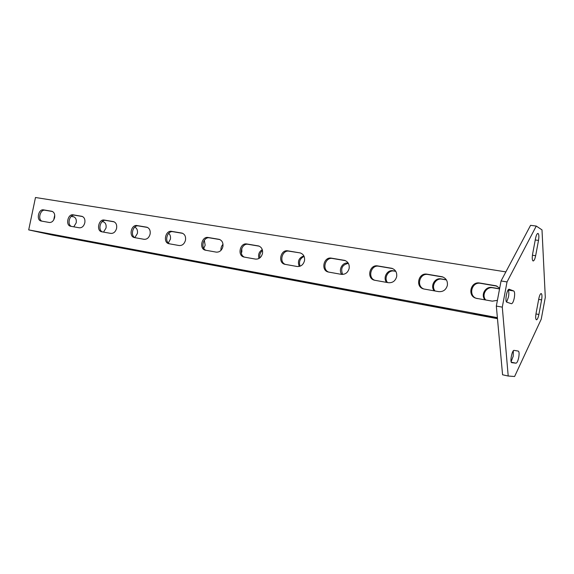<?xml version="1.0" encoding="UTF-8"?>
<svg xmlns="http://www.w3.org/2000/svg" width="574" height="574" viewBox="0 0 574 574"><rect width="100%" height="100%" fill="white"/><g stroke="black" fill="none" stroke-linecap="round" stroke-linejoin="round"><path stroke-width="0.86" d="M513.357 350.8L513.213 356.21L511.125 361.677M518.745 357.365C517.963 361.003 517.052 362.94 516.004 363.191L511.786 362.675C509.626 362.538 512.073 349.717 514.125 350.384L518.286 351.087C519.176 351.64 519.327 353.735 518.745 357.365M508.076 290.085C508.93 291.068 509.066 293.357 508.485 296.945L506.634 302.053M514.282 297.956C513.493 301.63 512.553 303.553 511.448 303.725L506.892 302.218C504.582 301.809 506.964 288.543 509.217 289.274L513.759 290.989C514.727 291.764 514.9 294.089 514.282 297.956M536.267 226.063L542 229.88L545.3 297.339L541.232 319.187L514.605 376.501L508.205 376.027L502.293 307.147L496.331 306.071L501.059 280.951L530.577 225.331L536.267 226.063L507.029 281.934L502.293 307.147M501.059 280.951L507.029 281.934M508.205 376.027L502.573 374.779L496.331 306.071M536.03 313.548L538.785 298.789C539.488 295.459 540.292 293.716 541.189 293.551C542.05 294.11 542.186 296.22 541.605 299.879L538.886 314.473C538.175 317.853 537.357 319.625 536.432 319.797C535.592 319.252 535.456 317.171 536.03 313.548M532.615 254.045L535.506 238.583C536.202 235.283 537.013 233.553 537.953 233.403C538.95 234.034 539.13 236.373 538.505 240.427L535.65 255.717C534.939 259.068 534.107 260.818 533.153 260.983C532.17 260.366 531.99 258.056 532.615 254.045M54.616 217.568C55.082 214.217 54.157 212.122 51.854 211.275L43.545 209.876C38.501 208.757 35.99 220.179 41.106 221.012L49.342 222.482C51.897 222.583 53.655 220.947 54.616 217.568M84.816 222.784C85.282 219.354 84.299 217.194 81.881 216.312L73.135 214.841C67.832 213.664 65.264 225.367 70.631 226.256L79.298 227.799C81.989 227.921 83.826 226.242 84.816 222.784M116.608 228.273C117.067 224.757 116.027 222.533 113.48 221.614L104.267 220.057C98.685 218.83 96.059 230.827 101.706 231.781L110.839 233.403C113.666 233.532 115.589 231.824 116.608 228.273M150.115 234.056C150.582 230.447 149.47 228.165 146.786 227.196L137.057 225.56C131.181 224.276 128.49 236.574 134.438 237.593L144.074 239.308C147.052 239.458 149.068 237.708 150.115 234.056M185.495 240.162C185.954 236.459 184.771 234.106 181.944 233.094L171.655 231.358C165.456 230.009 162.7 242.637 168.964 243.728L179.153 245.536C182.295 245.708 184.412 243.914 185.495 240.162M222.891 246.619C223.358 242.824 222.095 240.391 219.11 239.329L208.211 237.493C201.661 236.072 198.841 249.044 205.449 250.207L216.233 252.122C219.555 252.316 221.779 250.479 222.891 246.619M262.497 253.457C262.957 249.554 261.608 247.042 258.451 245.93L246.892 243.979C239.961 242.486 237.062 255.81 244.058 257.059L255.495 259.096C259.01 259.312 261.342 257.432 262.497 253.457M304.507 260.711C304.966 256.7 303.524 254.103 300.18 252.926L287.89 250.852C280.543 249.281 277.572 262.985 284.969 264.327L297.124 266.494C300.855 266.731 303.316 264.801 304.507 260.711M285.429 264.413C278.749 262.196 282.193 249.69 289.074 251.197L299.815 252.854M349.143 268.417C349.602 264.291 348.059 261.608 344.522 260.366L331.428 258.149C323.628 256.499 320.565 270.591 328.414 272.04L341.351 274.35C345.311 274.616 347.909 272.636 349.143 268.417M328.78 272.119C321.67 269.787 325.221 256.901 332.533 258.487L345.376 260.646M396.67 276.625C397.122 272.377 395.472 269.593 391.712 268.28L377.735 265.92C369.441 264.169 366.291 278.677 374.621 280.248L388.426 282.709C392.645 283.004 395.393 280.98 396.67 276.625M374.879 280.306C367.31 277.859 370.976 264.564 378.761 266.243L392.63 268.582M447.368 285.378C447.813 281.009 446.041 278.125 442.059 276.725L427.092 274.193C418.259 272.341 415.002 287.287 423.87 288.995L438.629 291.628C443.128 291.958 446.041 289.877 447.368 285.378M423.985 289.023C415.92 286.426 419.738 272.736 428.032 274.508L443.071 277.07M73.788 226.823L76.206 222.82C76.651 219.562 75.725 217.517 73.443 216.692L71.276 216.319M103.528 232.104L106.039 228.007C106.477 224.671 105.501 222.576 103.112 221.708L102.215 221.55M134.883 237.586L137.394 233.46C137.839 230.332 136.949 228.215 134.739 227.125M168.326 242.981L170.392 239.2C170.808 236.703 170.241 234.752 168.691 233.331M203.763 248.32L205.169 245.249L204.308 240.276M241.353 253.234L241.869 251.627L241.769 248.348M499.717 288.083L495.871 285.759L479.807 283.032C470.386 281.073 467.014 296.478 476.463 298.337L492.291 301.156L497.407 300.353M477.303 298.595C467.875 296.744 471.24 281.375 480.639 283.341L497.07 286.168M46.759 233.64L64.396 237.048L46.759 233.64M75.883 239.107L94.222 242.644L75.883 239.107M106.491 244.847L125.598 248.535L106.491 244.847M138.707 250.888L158.646 254.734L138.707 250.888M172.659 257.26L193.495 261.27L172.659 257.26M208.491 263.975L230.303 268.173L208.491 263.975M246.361 271.079L269.249 275.477L246.361 271.079M286.455 278.605L310.52 283.219L286.455 278.605M328.967 286.577L354.33 291.434L328.967 286.577M374.133 295.05L400.917 300.173L374.133 295.05M422.199 304.062L450.568 309.486L422.199 304.062M497.45 318.348L473.45 313.677L497.414 318.018M505.866 271.889L35.488 197.499L28.7 229.887L52.026 234.988L497.479 318.678M54.724 215.099L53.726 219.899M244.603 257.166C238.31 255.043 241.647 242.895 248.133 244.323L259.247 246.189M206.073 250.321C200.139 248.291 203.375 236.481 209.503 237.844L219.871 239.58M169.66 243.85C164.049 241.912 167.199 230.418 172.989 231.717L182.683 233.345M135.191 237.729C129.882 235.864 132.946 224.685 138.427 225.919L147.496 227.44M102.516 231.925C97.487 230.131 100.464 219.239 105.666 220.416L114.161 221.844M71.492 226.414C66.72 224.692 69.626 214.073 74.563 215.2L82.534 216.542M42.01 221.177C37.475 219.519 40.302 209.158 44.994 210.242L52.485 211.497M446.292 279.768L441.033 278.878C434.805 277.515 429.962 286.161 434.288 290.86M499.588 288.779L492.133 287.524C485.489 286.082 480.409 294.993 485.052 299.872M395.701 271.208L393.068 270.763C387.22 269.471 382.6 277.866 386.639 282.394M348.282 263.186L347.966 263.129C342.477 261.916 338.05 270.038 341.803 274.408M303.876 255.918C298.875 257.74 297.332 261.249 299.255 266.451M262.275 249.633C259.032 251.692 257.934 254.648 258.974 258.479M223.006 244.323C221.435 246.009 220.753 248.025 220.976 250.372M446.393 279.925L441.901 279.165C435.759 277.83 430.909 286.261 435.07 290.996M499.559 288.93L492.901 287.804C486.35 286.383 481.256 295.079 485.733 299.994M395.802 271.366L394.022 271.064C388.261 269.794 383.633 277.988 387.515 282.552M348.389 263.373C342.276 264.664 340.36 268.352 342.649 274.437M304.112 256.42C299.98 258.422 298.631 261.679 300.073 266.207M262.512 250.515C260.23 252.424 259.348 254.878 259.864 257.884M222.927 246.454L222.246 248.542M103.743 221.923L102.107 221.65M74.053 216.9L71.176 216.412M28.7 229.887L497.385 317.644M516.004 363.191L511.298 362.187M513.759 290.989L508.112 290.035M538.505 240.427L535.241 239.982M535.65 255.717L532.421 255.243M541.605 299.879L538.67 299.377M538.886 314.473L535.958 313.949M52.148 211.361L51.682 211.246M82.211 216.405L81.687 216.276M113.86 221.722L113.272 221.571M147.224 227.326L146.557 227.153M182.446 233.245L181.685 233.044M219.698 239.509L218.823 239.272M259.154 246.153L258.128 245.859M345.189 260.61L344.099 260.28M392.243 268.503L391.231 268.18M442.411 276.919L441.499 276.611M73.737 216.771L73.278 216.656M103.435 221.801L102.925 221.672M496.015 285.917L495.219 285.622M480.639 283.341L479.807 283.032M492.901 287.804L492.133 287.524M441.901 279.165L441.033 278.878M394.022 271.064L393.068 270.763M428.032 274.508L427.092 274.193M378.761 266.243L377.735 265.92M332.533 258.487L331.428 258.149M289.074 251.197L287.89 250.852M248.133 244.323L246.892 243.979M209.503 237.844L208.211 237.493M172.989 231.717L171.655 231.358M138.427 225.919L137.057 225.56M105.666 220.416L104.267 220.057M74.563 215.2L73.135 214.841M44.994 210.242L43.545 209.876M258.845 246.038L258.451 245.93M300.676 253.069L300.18 252.926M345.153 260.56L344.522 260.366M392.544 268.546L391.712 268.28M442.963 277.041L442.059 276.725M496.668 286.053L495.871 285.759"/></g></svg>
